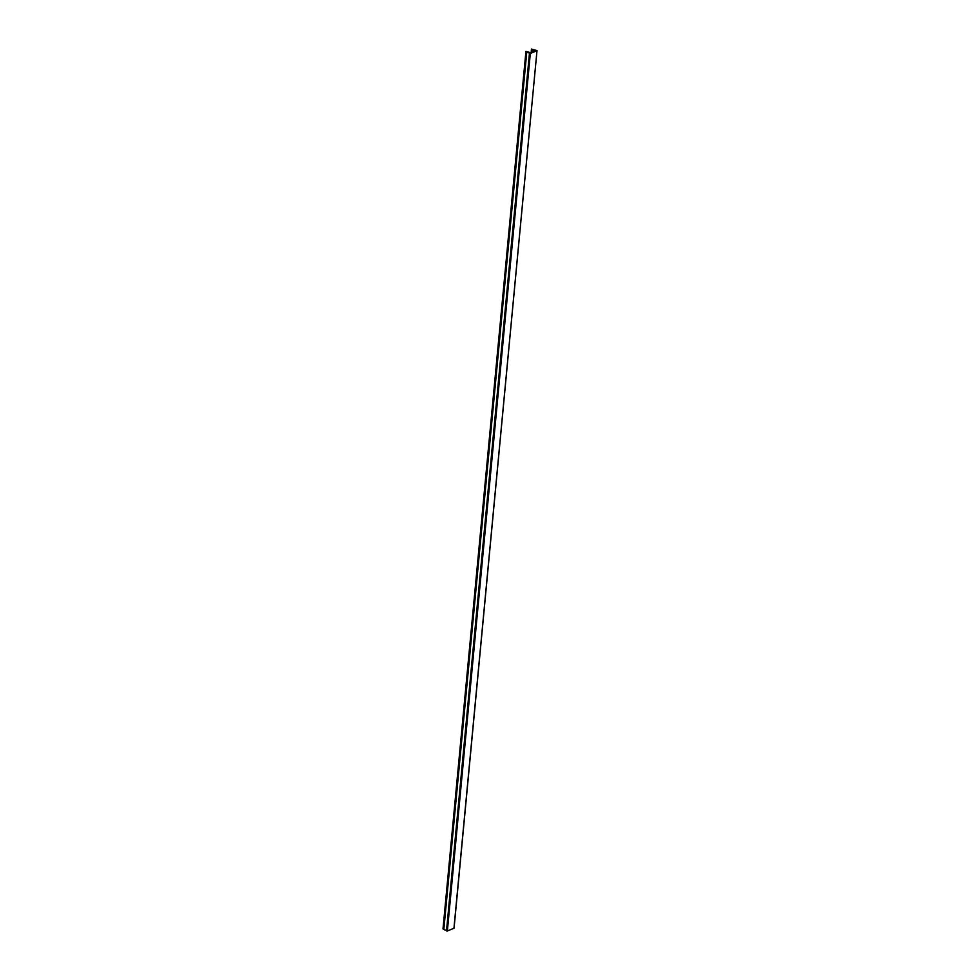 <?xml version="1.0" encoding="UTF-8"?>
<svg xmlns="http://www.w3.org/2000/svg" width="980" height="980" viewBox="0 0 980 980"><rect width="100%" height="100%" fill="white"/><g stroke="black" fill="none" stroke-linecap="round" stroke-linejoin="round"><path stroke-width="1.47" d="M453.973 928.011L537.003 50.605L531.479 49.074L531.491 52.369M534.957 50.911L530.695 52.7L525.942 51.425L443.083 928.856M446.537 930.486L443.671 929.505L526.615 51.989L530.315 53.471L447.358 931L446.684 930.976L529.543 53.398M536.893 50.715L530.315 53.471M453.948 928.244L447.358 931M532.422 51.977L532.654 49.527L531.773 49.331M532.654 49.527L532.618 51.903M534.982 50.629L532.838 49.588M526.774 52.063L443.818 929.579M531.454 49.123L531.135 52.516M525.942 51.425L442.997 928.954M446.513 930.804L529.457 53.275M537.003 50.605L454.059 928.134"/></g></svg>
